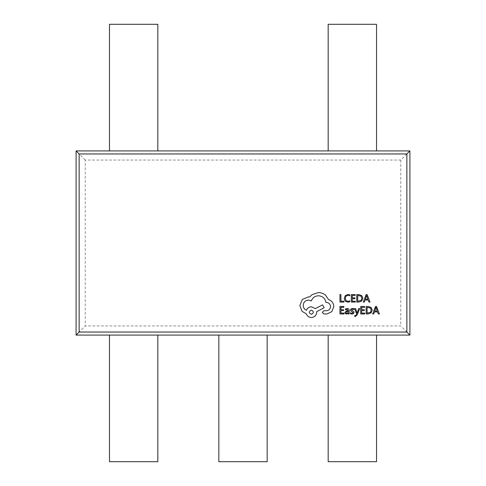 <?xml version="1.0" encoding="UTF-8"?>
<svg xmlns="http://www.w3.org/2000/svg" width="486" height="486" viewBox="0 0 486 486"><rect width="100%" height="100%" fill="white"/><g stroke="black" fill="none" stroke-linecap="round" stroke-linejoin="round"><path stroke-width="0.36" stroke-dasharray="2.43 1.82" d="M409.905 335.085L409.905 150.915L376.522 150.915L376.522 24.3L328.178 24.3L328.178 150.915L157.822 150.915L157.822 24.3L109.478 24.3L109.478 150.915L76.095 150.915L76.095 335.085L85.232 325.948L400.768 325.948L409.905 335.085L76.095 335.085M409.905 150.915L400.768 160.052L85.232 160.052L85.232 325.948M400.768 160.052L400.768 325.948M109.478 335.085L109.478 461.7L157.822 461.7L157.822 335.085M157.822 150.915L109.478 150.915M218.828 335.085L218.828 461.7L267.172 461.7L267.172 335.085M328.178 335.085L328.178 461.7L376.522 461.7L376.522 335.085M328.178 150.915L376.522 150.915M85.232 160.052L76.095 150.915M343.906 302.073L343.906 301.223L340.923 301.223L340.923 294.583L339.951 294.583L339.951 302.073L343.906 302.073M347.745 302.201L349.817 301.763L349.817 300.84L347.885 301.338L345.959 300.548L345.224 298.41L346.014 296.162L348.055 295.33L349.817 295.774L349.817 294.765L348.043 294.455L345.291 295.561L344.21 298.471L345.169 301.18L347.745 302.201M355.345 302.073L355.345 301.223L352.283 301.223L352.283 298.702L354.962 298.702L354.962 297.845L352.283 297.845L352.283 295.445L355.175 295.445L355.175 294.583L351.317 294.583L351.317 302.073L355.345 302.073M356.76 302.073L358.82 302.073L361.73 301.022L362.86 298.234L361.73 295.573L358.899 294.583L356.76 294.583L356.76 302.073M358.862 295.445L357.732 295.445L357.732 301.223L361.043 300.439L361.845 298.258L361.025 296.15L358.862 295.445M370.016 302.073L367.167 294.583L366.128 294.583L363.279 302.073L364.348 302.073L365.065 300.026L368.188 300.026L368.947 302.073L370.016 302.073M366.493 296.065L365.375 299.182L367.884 299.182L366.638 295.543L366.493 296.065M343.985 313.956L343.985 313.106L340.923 313.106L340.923 310.584L343.602 310.584L343.602 309.728L340.923 309.728L340.923 307.328L343.815 307.328L343.815 306.466L339.951 306.466L339.951 313.956L343.985 313.956M347.247 308.482L345.406 308.981L345.406 309.892L347.156 309.248L348.243 310.56L346.658 310.779L344.878 312.528L345.339 313.664L346.579 314.084L348.243 313.13L348.243 313.956L349.179 313.956L349.179 310.518C349.179 309.163 348.535 308.482 347.247 308.482M346.986 311.441L346.081 311.769L345.832 312.449L346.822 313.312L347.836 312.881L348.243 311.787L348.243 311.271L346.986 311.441M351.992 313.318L350.449 312.802L350.449 313.768L351.9 314.084L353.462 313.658L354.063 312.504L353.753 311.617L351.427 309.965L352.447 309.248L353.808 309.637L353.808 308.725L352.538 308.482L351.056 308.908L350.455 310.05L350.722 310.9L353.103 312.595L351.992 313.318M359.689 308.61L358.717 308.61L357.137 313.069L355.6 308.61L354.555 308.61L356.651 313.944L356.238 314.922L355.278 315.675L354.744 315.566L354.744 316.404L355.351 316.477L357.259 314.764L359.689 308.61M364.731 313.956L364.731 313.106L361.669 313.106L361.669 310.584L364.348 310.584L364.348 309.728L361.669 309.728L361.669 307.328L364.561 307.328L364.561 306.466L360.697 306.466L360.697 313.956L364.731 313.956M366.146 313.956L368.206 313.956L371.116 312.911L372.24 310.117L371.116 307.462L368.279 306.466L366.146 306.466L366.146 313.956M368.242 307.328L367.112 307.328L367.112 313.106L370.423 312.322L371.225 310.141L370.405 308.033L368.242 307.328M379.396 313.956L376.547 306.466L375.514 306.466L372.659 313.956L373.728 313.956L374.445 311.909L377.567 311.909L378.333 313.956L379.396 313.956M375.872 307.948L374.755 311.064L377.27 311.064L376.018 307.425L375.872 307.948M333.821 306.526C333.554 303.082 331.792 300.755 328.548 299.552L325.669 295.342C323.573 293.538 321.161 292.621 318.427 292.572L312.036 294.65L309.691 296.995L308.464 296.885L302.341 299.443L299.838 305.518L302.073 311.319L306.338 313.877C307.195 316.149 308.883 317.358 311.398 317.498C314.636 317.188 316.41 315.414 316.72 312.176L316.72 311.641L324.18 307.699L322.528 304.874L315.39 308.604L311.398 306.794C308.956 306.952 307.286 308.124 306.387 310.311C304.394 309.339 303.325 307.711 303.191 305.408C303.501 302.171 305.281 300.397 308.519 300.081L311.344 300.883C312.547 297.687 314.928 295.98 318.482 295.767C322.668 296.126 325.152 298.343 325.936 302.426L326.361 302.426C328.894 302.669 330.28 304.054 330.516 306.581C330.328 308.981 329.052 310.36 326.683 310.736L323.968 310.682L322.315 312.334L323.858 313.986L326.999 313.986L331.847 311.587L333.821 306.526M311.344 310.147C308.671 311.532 308.671 312.917 311.344 314.302C314.023 312.905 314.023 311.52 311.344 310.147"/><path stroke-width="0.73" d="M409.905 150.915L409.905 335.085L406.861 332.041L406.861 153.959L409.905 150.915L376.522 150.915L376.522 24.3L328.178 24.3L328.178 150.915L157.822 150.915L157.822 24.3L109.478 24.3L109.478 150.915L76.095 150.915L76.095 335.085L218.828 335.085L218.828 461.7L267.172 461.7L267.172 335.085L218.828 335.085M409.905 335.085L267.172 335.085M406.861 153.959L79.139 153.959L79.139 332.041L76.095 335.085M406.861 332.041L79.139 332.041M109.478 335.085L109.478 461.7L157.822 461.7L157.822 335.085M157.822 150.915L109.478 150.915M328.178 335.085L328.178 461.7L376.522 461.7L376.522 335.085M328.178 150.915L376.522 150.915M76.095 150.915L79.139 153.959M343.906 302.073L343.906 301.223L340.923 301.223L340.923 294.583L339.951 294.583L339.951 302.073L343.906 302.073M347.745 302.201L349.817 301.763L349.817 300.84L347.885 301.338L345.959 300.548L345.224 298.41L346.014 296.162L348.055 295.33L349.817 295.774L349.817 294.765L348.043 294.455L345.291 295.561L344.21 298.471L345.169 301.18L347.745 302.201M355.345 302.073L355.345 301.223L352.283 301.223L352.283 298.702L354.962 298.702L354.962 297.845L352.283 297.845L352.283 295.445L355.175 295.445L355.175 294.583L351.317 294.583L351.317 302.073L355.345 302.073M356.76 302.073L358.82 302.073L361.73 301.022L362.86 298.234L361.73 295.573L358.899 294.583L356.76 294.583L356.76 302.073M357.732 295.445L357.732 301.223L361.043 300.439L361.845 298.258L361.025 296.15L357.732 295.445M370.016 302.073L367.167 294.583L366.128 294.583L363.279 302.073L364.348 302.073L365.065 300.026L368.188 300.026L368.947 302.073L370.016 302.073M365.375 299.182L367.884 299.182L366.638 295.543L365.375 299.182M343.985 313.956L343.985 313.106L340.923 313.106L340.923 310.584L343.602 310.584L343.602 309.728L340.923 309.728L340.923 307.328L343.815 307.328L343.815 306.466L339.951 306.466L339.951 313.956L343.985 313.956M347.247 308.482L345.406 308.981L345.406 309.892L347.156 309.248L348.243 310.56L346.658 310.779L344.878 312.528L345.339 313.664L346.579 314.084L348.243 313.13L348.243 313.956L349.179 313.956L349.179 310.518C349.179 309.163 348.535 308.482 347.247 308.482M346.081 311.769L346.105 313.075L346.822 313.312L347.836 312.881L348.243 311.271L346.081 311.769M351.992 313.318L350.449 312.802L350.449 313.768L351.9 314.084L353.462 313.658L354.063 312.504L353.753 311.617L351.427 309.965L352.447 309.248L353.808 309.637L353.808 308.725L352.538 308.482L351.056 308.908L350.455 310.05L350.722 310.9L353.103 312.595L351.992 313.318M359.689 308.61L358.717 308.61L357.137 313.069L355.6 308.61L354.555 308.61L356.651 313.944L356.238 314.922L355.278 315.675L354.744 315.566L354.744 316.404L355.351 316.477L357.259 314.764L359.689 308.61M364.731 313.956L364.731 313.106L361.669 313.106L361.669 310.584L364.348 310.584L364.348 309.728L361.669 309.728L361.669 307.328L364.561 307.328L364.561 306.466L360.697 306.466L360.697 313.956L364.731 313.956M366.146 313.956L368.206 313.956L371.116 312.911L372.24 310.117L371.116 307.462L368.279 306.466L366.146 306.466L366.146 313.956M367.112 307.328L367.112 313.106L370.423 312.322L371.225 310.141L370.405 308.033L367.112 307.328M379.396 313.956L376.547 306.466L375.514 306.466L372.659 313.956L373.728 313.956L374.445 311.909L377.567 311.909L378.333 313.956L379.396 313.956M374.755 311.064L377.27 311.064L376.018 307.425L374.755 311.064M333.821 306.526C333.554 303.082 331.792 300.755 328.548 299.552L325.669 295.342C323.573 293.538 321.161 292.621 318.427 292.572L312.036 294.65L309.691 296.995L308.464 296.885L302.341 299.443L299.838 305.518L302.073 311.319L306.338 313.877C307.195 316.149 308.883 317.358 311.398 317.498C314.636 317.188 316.41 315.414 316.72 312.176L316.72 311.641L324.18 307.699L322.528 304.874L315.39 308.604L311.398 306.794C308.956 306.952 307.286 308.124 306.387 310.311C304.394 309.339 303.325 307.711 303.191 305.408C303.501 302.171 305.281 300.397 308.519 300.081L311.344 300.883C312.547 297.687 314.928 295.98 318.482 295.767C322.668 296.126 325.152 298.343 325.936 302.426L326.361 302.426C328.894 302.669 330.28 304.054 330.516 306.581C330.328 308.981 329.052 310.36 326.683 310.736L323.968 310.682L322.315 312.334L323.858 313.986L326.999 313.986L331.847 311.587L333.821 306.526M311.344 314.302C314.023 312.905 314.023 311.52 311.344 310.147C308.671 311.532 308.671 312.917 311.344 314.302"/></g></svg>

